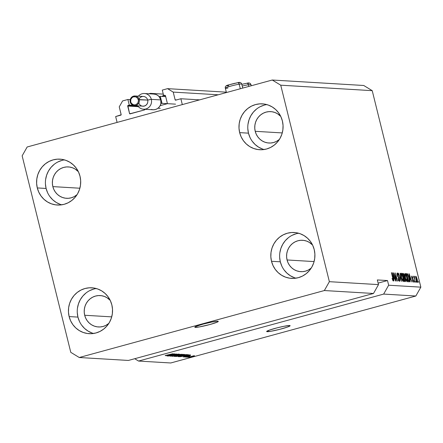 <?xml version="1.0" encoding="UTF-8"?>
<svg xmlns="http://www.w3.org/2000/svg" width="443" height="443" viewBox="0 0 443 443"><rect width="100%" height="100%" fill="white"/><g stroke="black" fill="none" stroke-linecap="round" stroke-linejoin="round"><path stroke-width="0.66" d="M199.616 99.869L180.866 98.75L182.311 104.598L117.102 122.412L115.656 116.564L121.172 114.754L119.25 106.846L122.589 100.938L127.877 99.492L129.267 105.107L128.027 105.445L137.934 106.038L127.866 105.528L129.544 113.519L131.045 113.607L129.544 113.519L129.76 113.818L144.501 109.936L144.839 109.343A0.482 0.465 93.4 0 1 144.501 109.936L130.115 113.868A0.482 0.465 93.4 0 1 129.544 113.519L127.695 106.038A0.482 0.465 93.4 0 1 128.027 105.445L129.267 105.107L133.088 105.334L129.267 105.107L127.877 99.492L130.203 99.631L127.877 99.492L122.589 100.938L119.25 106.846L121.16 114.565A0.482 0.465 93.4 0 1 120.828 115.152L115.656 116.564L117.102 122.412L182.311 104.598L180.866 98.75L199.616 99.869M175.694 100.162L180.866 98.75L175.694 100.162A0.482 0.465 93.4 0 1 175.129 99.819L176.63 99.908L175.129 99.819L175.694 100.162M218.216 94.785L173.219 92.1L175.129 99.819L173.219 92.1L218.216 94.785M226.318 92.161L167.565 88.65L173.219 92.1L167.565 88.65L226.318 92.161M162.276 90.095L167.565 88.65L162.276 90.095L163.666 95.705L165.494 95.815L163.666 95.705L162.276 90.095M165.189 95.383L163.666 95.705L164.907 95.367A0.482 0.465 93.4 0 1 165.472 95.716L165.189 95.383M167.321 103.197L165.472 95.716L167.321 103.197M151.318 109.46L153.344 109.781L155.388 109.526L157.287 108.707L158.904 107.383L160.122 105.661L166.989 103.789L160.122 105.667L160.853 103.662L162.016 103.341L160.283 96.325L165.704 96.652L160.283 96.325L159.12 96.64A7.863 7.548 -86.6 0 0 153.976 94.077L144.484 93.506A7.863 7.548 93.4 0 1 151.323 99.359A7.863 7.548 -86.6 0 0 145.786 93.706A7.863 7.548 -86.6 0 0 138.371 96.17A7.863 7.548 93.4 0 1 144.484 93.506M163.279 94.121L150.36 93.351L150.493 93.866L150.36 93.351L148.826 93.766L150.36 93.351L163.279 94.121M138.438 106.68L127.695 106.038L138.438 106.68M195.308 327.383A12.094 1.047 -13.9 0 1 194.809 327.216A12.094 1.047 -13.9 0 1 204.716 323.695A12.094 1.047 -13.9 0 1 217.795 321.236L218.233 321.552L216.898 322.282L209.938 324.514L199.084 326.978L194.865 327.283L196.205 326.336L203.16 324.104L212.103 321.995L217.795 321.236A12.094 1.047 -13.9 0 1 218.288 321.402A12.094 1.047 -13.9 0 1 208.387 324.924A12.094 1.047 -13.9 0 1 195.308 327.383L195.175 326.834L195.308 327.383M267.14 331.674A12.094 1.047 -13.9 0 1 266.642 331.508A12.094 1.047 -13.9 0 1 276.548 327.986A12.094 1.047 -13.9 0 1 289.628 325.533L290.065 325.843L287.446 327.067L279.511 329.404L270.917 331.27L266.697 331.574L269.322 330.14L277.252 327.803L283.935 326.286L289.628 325.533A12.094 1.047 -13.9 0 1 290.121 325.699A12.094 1.047 -13.9 0 1 280.22 329.221A12.094 1.047 -13.9 0 1 267.14 331.674L267.007 331.131L267.14 331.674M270.773 111.625A15.721 15.09 93.4 0 0 255.218 131.311L256.237 134.201L257.771 136.826L259.775 139.085L262.162 140.896L264.842 142.181L267.716 142.895L270.673 143.011L273.597 142.524L276.377 141.455L279.372 139.456A15.721 15.09 93.4 0 1 268.895 143.011A15.721 15.09 93.4 0 1 255.218 131.311L282.252 132.928L255.218 131.311L254.764 128.271L254.891 125.192L255.594 122.19L256.84 119.394L258.585 116.897L260.766 114.803L263.292 113.186L266.071 112.118L268.995 111.63L271.952 111.747L274.826 112.461L277.512 113.746L280.751 116.409A15.721 15.09 93.4 0 0 270.773 111.625L270.845 111.63M68.399 166.922A15.721 15.09 93.4 0 0 52.844 186.608L53.858 189.499L55.397 192.124L57.396 194.383L59.788 196.188L62.469 197.473L65.343 198.187L68.3 198.303L71.223 197.816L74.003 196.747L76.999 194.748A15.721 15.09 93.4 0 1 66.522 198.309A15.721 15.09 93.4 0 1 52.844 186.608L79.878 188.225L52.844 186.608L52.39 183.563L52.518 180.484L53.215 177.488L54.467 174.686L56.211 172.189L58.393 170.095L60.918 168.478L63.698 167.41L66.622 166.922L69.579 167.039L72.453 167.753L75.133 169.038L78.378 171.701A15.721 15.09 93.4 0 0 68.399 166.922L68.466 166.922M100.234 295.57A15.721 15.09 93.4 0 0 84.685 315.261L85.698 318.146L87.238 320.771L89.237 323.03L91.623 324.841L94.309 326.126L97.183 326.84L100.14 326.956L103.064 326.469L105.838 325.4L108.834 323.401A15.721 15.09 93.4 0 1 98.363 326.962A15.721 15.09 93.4 0 1 84.685 315.261L111.719 316.872L84.685 315.261L84.231 312.215L84.358 309.136L85.056 306.141L86.302 303.339L88.052 300.841L90.228 298.748L92.759 297.131L95.538 296.062L98.462 295.575L101.414 295.691L104.293 296.406L106.973 297.69L110.213 300.354A15.721 15.09 93.4 0 0 100.234 295.57L100.306 295.575M302.613 240.278A15.721 15.09 93.4 0 0 287.058 259.963L288.072 262.854L289.611 265.479L291.61 267.738L293.997 269.543L296.683 270.834L299.557 271.548L302.514 271.664L305.437 271.177L308.217 270.103L311.213 268.104A15.721 15.09 93.4 0 1 300.736 271.664A15.721 15.09 93.4 0 1 287.058 259.963L314.093 261.58L287.058 259.963L286.604 256.923L286.732 253.845L287.429 250.843L288.675 248.041L290.425 245.549L292.601 243.451L295.132 241.839L297.912 240.765L300.836 240.278L303.793 240.394L306.667 241.108L309.347 242.399L312.586 245.057A15.721 15.09 93.4 0 0 302.613 240.278L302.68 240.283M298.61 233.234A22.981 22.056 -86.6 0 0 280.314 261.807L271.504 261.281A22.981 22.056 93.4 0 1 294.235 232.509A22.981 22.056 93.4 0 1 314.225 249.608L312.741 245.383L310.493 241.546L307.569 238.245L304.081 235.604L300.16 233.727L295.957 232.68L291.638 232.509L287.363 233.223L283.304 234.79L279.611 237.149L276.421 240.211L273.868 243.86L272.046 247.953L271.022 252.333L270.839 256.835L271.504 261.281L272.988 265.507L275.23 269.338L278.16 272.644L281.648 275.286L285.569 277.163L289.772 278.21L294.091 278.376L298.36 277.667L302.425 276.1L306.119 273.741L309.303 270.679L311.855 267.029L313.683 262.937L314.702 258.557L314.89 254.055L314.225 249.608A22.981 22.056 93.4 0 1 291.494 278.381A22.981 22.056 93.4 0 1 271.504 261.281L280.314 261.807A22.981 22.056 -86.6 0 0 295.924 278.182M96.236 288.526A22.981 22.056 -86.6 0 0 77.935 317.099L69.13 316.573A22.981 22.056 93.4 0 1 91.862 287.8A22.981 22.056 93.4 0 1 111.852 304.9L110.368 300.681L108.12 296.843L105.196 293.537L101.707 290.896L97.787 289.019L93.584 287.978L89.264 287.806L84.99 288.515L80.931 290.082L77.232 292.441L74.047 295.503L71.495 299.152L69.673 303.245L68.648 307.625L68.466 312.127L69.13 316.573L70.609 320.798L72.857 324.636L75.781 327.936L79.275 330.578L83.195 332.46L87.393 333.501L91.718 333.673L95.987 332.959L100.052 331.397L103.745 329.033L106.929 325.97L109.482 322.327L111.304 318.229L112.328 313.849L112.511 309.347L111.852 304.9A22.981 22.056 93.4 0 1 89.121 333.679A22.981 22.056 93.4 0 1 69.13 316.573L77.935 317.099A22.981 22.056 -86.6 0 0 93.551 333.474M64.401 159.879A22.981 22.056 -86.6 0 0 46.1 188.452L37.29 187.926A22.981 22.056 93.4 0 1 60.021 159.148A22.981 22.056 93.4 0 1 80.011 176.253L78.527 172.028L76.285 168.19L73.355 164.89L69.867 162.249L65.946 160.366L61.743 159.325L57.424 159.153L53.154 159.868L49.09 161.429L45.396 163.788L42.212 166.856L39.66 170.5L37.832 174.597L36.813 178.978L36.625 183.474L37.29 187.926L38.774 192.146L41.022 195.983L43.946 199.284L47.434 201.925L51.355 203.808L55.558 204.849L59.877 205.02L64.152 204.312L68.211 202.744L71.904 200.386L75.094 197.323L77.647 193.674L79.469 189.582L80.493 185.196L80.676 180.7L80.011 176.253A22.981 22.056 93.4 0 1 57.28 205.026A22.981 22.056 93.4 0 1 37.29 187.926L46.1 188.452A22.981 22.056 -86.6 0 0 61.715 204.827M266.775 104.581A22.981 22.056 -86.6 0 0 248.473 133.155L239.663 132.629A22.981 22.056 93.4 0 1 262.394 103.856A22.981 22.056 93.4 0 1 282.39 120.956L280.906 116.736L278.658 112.899L275.734 109.593L272.24 106.951L268.32 105.074L264.122 104.027L259.797 103.861L255.528 104.57L251.463 106.137L247.77 108.496L244.586 111.558L242.033 115.208L240.211 119.3L239.187 123.68L239.004 128.182L239.663 132.629L241.147 136.854L243.395 140.691L246.319 143.992L249.808 146.633L253.728 148.51L257.931 149.557L262.25 149.728L266.525 149.014L270.584 147.447L274.283 145.088L277.468 142.026L280.02 138.377L281.842 134.284L282.867 129.904L283.049 125.402L282.39 120.956A22.981 22.056 93.4 0 1 259.653 149.728A22.981 22.056 93.4 0 1 239.663 132.629L248.473 133.155A22.981 22.056 -86.6 0 0 264.089 149.529M128.387 360.447L373.488 293.476L324.354 290.542L79.258 357.512L128.387 360.447L79.258 357.512L70.775 352.335L22.15 155.847L27.161 146.987L272.257 80.022L363.742 85.488L272.257 80.022L280.74 85.194L329.365 281.682L324.354 290.542L373.488 293.476L378.494 284.616L329.365 281.682L378.494 284.616L377.336 279.943L387.503 280.546L388.661 285.226L420.85 287.153L372.225 90.665L280.74 85.194L372.225 90.665L363.742 85.488L372.225 90.665L420.85 287.153L388.661 285.226L383.649 294.086L138.554 361.056L170.743 362.978L415.839 296.013L383.649 294.086L415.839 296.013L420.85 287.153L415.839 296.013L170.743 362.978L138.554 361.056L134.722 358.714L138.554 361.056L383.649 294.086L388.661 285.226L387.503 280.546L377.336 279.943L378.494 284.616L373.488 293.476L128.387 360.447M173.772 354.334L167.26 356.034L175.135 353.879L170.123 355.668L176.641 353.968L168.772 356.122L173.772 354.334L168.772 356.122L176.641 353.968L170.123 355.668L175.135 353.879L167.509 356.045L173.772 354.334M177.754 354.311L177.039 354.743L178.662 354.057L175.821 354.605L173.401 355.679L171.574 356.017L172.499 355.491L170.633 356.266L173.429 355.751L170.489 356.2L172.499 355.491L171.524 356.011L173.401 355.679L176.99 354.311L178.773 354.073L177.499 354.616L176.691 354.754L177.654 354.306L175.838 354.682L173.673 355.685L177.804 354.145M181.27 354.245L172.399 356.338L179.559 354.145L173.434 356.094L181.27 354.245L173.434 356.094L179.559 354.145L172.654 356.355L181.27 354.245M174.415 356.493L178.141 355.164L182.577 354.3L178.623 355.651L174.415 356.493L179.382 355.447L182.488 354.284L174.282 356.449M178.357 356.726L182.084 355.397L186.52 354.533L182.566 355.884L178.357 356.726L183.324 355.685L186.431 354.522L178.224 356.687M184.277 356.266L190.329 354.788L183.219 356.986L185.108 356.316L184.277 356.266L185.108 356.316L183.219 356.986L190.329 354.788L184.277 356.266M190.994 357.075L189.626 357.368L190.994 357.075M192.207 356.549L188.43 357.307L193.458 355.845L194.494 355.801L192.711 356.41L194.449 355.718L188.496 357.235L192.207 356.549M188.718 356.936L187.345 357.23L188.718 356.936M189.571 356.377L186.359 357.174L189.571 356.377M187.024 356.836L185.65 357.13L187.024 356.836M189.704 355.707L184.482 357.058L189.394 355.635L190.628 355.519L189.443 355.962L189.754 355.712L188.784 355.851L187.024 356.632L189.731 355.568M185.285 355.784L179.708 356.776L187.577 354.627L188.38 354.804L185.285 355.784L188.474 354.727L187.577 354.627L179.708 356.776L185.285 355.784M179.52 355.995L175.766 356.537L183.635 354.389L184.526 354.472L179.52 355.995L183.042 355.015L184.371 354.433L183.635 354.389L175.766 356.537L179.52 355.995M168.041 355.297L174.099 353.819L166.983 356.017L168.872 355.347L168.041 355.297L168.872 355.347L166.983 356.017L174.099 353.819L168.041 355.297M165.278 355.64L172.853 353.747L165.649 355.685L172.853 353.747L165.206 355.496M394.608 274.549L396.219 281.067L393.949 272.866L396.828 279.467L395.455 272.96L397.482 281.144L394.608 274.549L397.482 281.144L395.455 272.96L396.828 279.467L393.949 272.866L396.219 281.067L394.608 274.549M397.349 272.966L397.216 275.169L399.392 279.04L399.259 280.413L398.706 280.563L399.259 280.413L397.997 278.558L399.475 281.366L399.63 279.029L399.852 280.784L399.542 281.366L398.711 280.574L398.069 278.83L398.218 278.464L399.137 280.375L399.503 279.633L399.038 278.104L397.471 276.011L397.006 273.818L397.349 272.966L398.035 273.652L398.683 275.457L397.554 273.924L397.592 275.646L399.01 277.379L399.63 279.029L398.783 277.052L397.753 276.039L397.598 273.924L398.683 275.457L397.266 272.977M400.09 273.237L401.369 281.377L398.379 273.132L400.987 280.413L400.09 273.237L400.987 280.413L398.379 273.132L401.369 281.377L400.09 273.237M403.252 281.593L403.645 280.386L403.213 280.502L403.645 280.386L403.158 277.456L401.175 273.193C400.627 273.591 400.671 275.009 401.303 277.445L402.238 280.269L403.252 281.593L402.1 279.954L400.976 275.945L400.909 273.381L401.413 273.298L402 274.112L403.484 278.996L403.346 281.582M407.195 281.831L407.588 280.618L407.156 280.74L407.588 280.618L407.1 277.695L405.118 273.431C404.57 273.829 404.614 275.247 405.245 277.683L406.181 280.502L407.195 281.831L406.043 280.186L404.919 276.183L404.852 273.619L405.356 273.536L405.943 274.344L407.427 279.228L407.289 281.82M410.03 279.483L410.174 281.903L408.906 273.763L411.929 282.008L410.86 279.533L410.03 279.483L410.86 279.533L411.929 282.008L409.144 273.774L410.03 279.483M418.264 281.233L418.552 282.401L418.264 281.233M415.805 276.271L415.905 279.311L417.334 282.435L417.217 279.328L417.566 282.185L417.251 282.418L416.763 281.82L415.54 276.659L415.805 276.271L416.265 276.698L417.217 279.328L415.739 276.277M415.983 281.1L416.27 282.269L415.983 281.1M414.111 276.166L413.851 277.268L413.596 276.244L415.318 282.213L413.596 276.244L414.078 277.207L414.061 276.188L414.421 276.498L414.554 279.123L414.421 276.498L414.089 276.172M414.321 281L414.609 282.169L414.321 281M411.901 276.033L411.774 277.7L413.336 280.447L413.241 281.355L412.804 281.471L413.241 281.355L412.378 280.253L413.435 282.202L413.546 280.319L413.491 282.202L412.378 280.253L413.169 281.333L413.408 280.84L411.879 278.077L411.613 276.698L411.901 276.033L412.882 277.772L412.068 276.892L412.079 277.877L413.546 280.319L412.189 278.093L412.117 276.886L412.882 277.772L411.829 276.039M409.116 281.842C409.681 281.543 409.637 280.181 408.994 277.755L409.504 281.438L409.221 281.831L408.418 281.798L406.392 273.613L407.477 273.824L408.324 275.48L408.994 277.755L407.477 273.824L406.392 273.613L408.418 281.798L409.232 281.831M405.207 281.604L405.328 279.245L405.55 281.344L404.476 281.56L402.449 273.375L403.457 273.53L404.088 274.671L405.328 279.245L404.503 277.218L404.343 275.518L403.185 273.42L402.449 273.375L404.476 281.56L405.317 281.598M393.799 278.514L393.943 280.934L392.675 272.788L395.699 281.039L394.63 278.564L393.799 278.514L394.63 278.564L395.699 281.039L392.913 272.805L393.799 278.514M393.185 280.995L393.046 278.287L391.424 272.716L393.052 279.433L392.564 280.142L392.958 280.037L392.044 278.409L393.185 280.995L392.044 278.409L392.819 279.937L393.079 279.683L391.667 272.733L393.257 279.223L393.246 280.984M272.257 80.022L280.74 85.194L329.365 281.682L324.354 290.542L79.258 357.512L70.775 352.335L22.15 155.847L27.161 146.987L272.257 80.022M415.528 277.246L416.01 277.119L415.534 277.252L415.949 277.135L416.154 279.323L416.01 277.119L416.985 279.372L417.129 281.587L416.702 281.704L417.129 281.587L415.927 279.383L417.129 281.587M414.017 276.609L414.421 276.498L414.017 276.609M412.81 281.482L413.241 281.355M411.912 278.171L412.189 278.093L411.912 278.171M412.068 278.586L412.555 278.453L412.068 278.586M409.753 279.206L409.864 279.533L409.753 279.206M409.875 278.531L409.238 274.621L410.545 278.575L409.692 278.808L410.545 278.575L409.659 278.592L410.545 278.575L409.238 274.621L409.875 278.531M406.441 273.818L407.062 273.652L406.441 273.818M406.508 274.09L407.477 273.824L406.508 274.09M408.396 281.023L408.391 281.687M408.38 281.754L408.391 280.895M406.785 274.787L406.563 274.4M408.429 280.856L406.873 274.582L407.665 274.793L408.745 277.728L409.149 279.721L408.85 280.879L408.236 281.05L409.188 280.502L408.695 277.523L407.826 275.02L406.873 274.582L408.429 280.856M407.842 281.178L408.85 280.879M404.836 274.688L404.669 274.383M404.725 274.56L405.356 274.389L405.063 275.225L405.495 277.711L405.356 274.389L406.286 275.801L406.846 277.656L406.956 280.873L406.43 281.017L406.956 280.873L405.267 277.772L406.956 280.873M402.504 273.602L403.185 273.42L402.504 273.602M403.468 277.501L404.503 277.218L403.468 277.501M404.437 280.818L404.453 281.482M404.453 281.515L404.404 280.519M403.407 277.379L403.396 276.803M402.814 274.599L402.648 274.261M404.199 276.753L403.844 274.776L402.931 274.344L403.54 276.792L402.931 274.344L403.335 274.372L404.132 275.635L404.199 276.753L403.346 276.991L403.972 276.82M405.19 280.563L404.658 278.082L403.772 277.75L404.487 280.618L403.545 277.811L404.226 277.778L405.085 279.24L405.19 280.563L404.26 280.685L404.974 280.652M400.893 274.45L400.727 274.145M401.552 277.473L401.413 274.151L402.344 275.563L402.903 277.418L403.014 280.635L402.488 280.779L403.014 280.635L401.325 277.534L403.091 280.624L403.235 279.012L402.111 275.003L401.513 274.184L401.164 274.422L401.552 277.473M400.782 274.322L401.413 274.151M402.493 280.79L403.014 280.635M398.202 280.712L399.259 280.413M397.792 276.731L398.263 276.604L397.792 276.731M398.157 277.224L398.783 277.052L398.157 277.224M398.728 280.724L398.689 280.297M393.522 278.237L393.633 278.558L393.522 278.237M393.644 277.562L393.002 273.652L394.309 277.6L393.456 277.833L394.309 277.6L393.423 277.623L394.309 277.6L393.002 273.652L393.644 277.562M392.564 280.148L392.958 280.037M416.702 281.704L417.217 281.532L417.212 280.463L416.01 277.119M406.436 281.028L407.2 280.607L407.178 279.251L406.231 275.651L405.356 274.389M193.624 355.939L189.255 356.942M185.03 356.011L185.108 356.316L185.03 356.011M185.279 356.017L189.377 354.948L185.279 356.017M187.433 354.666L187.505 354.959L180.871 356.537L187.267 354.71L187.5 354.976L185.052 355.768L181.298 356.565L186.575 355.33L187.5 354.976L187.422 354.666M185.512 354.771L179.725 356.178L185.479 354.621L183.103 355.663L179.133 356.261M183.363 354.677L180.589 355.22L181.126 355.447L180.611 355.297L183.313 354.478L183.563 354.716L181.364 355.319L182.488 355.081L183.535 354.749L183.491 354.428M180.146 355.574L176.912 356.227L179.271 355.984L180.301 355.624L180.229 355.319M181.569 354.538L177.643 355.38L181.536 354.389L179.16 355.424L175.295 356.238L177.621 355.303L175.19 356.028M175.184 355.148L175.328 354.849M168.794 355.037L168.872 355.347L168.794 355.037M169.043 355.048L173.158 354.035L169.043 355.048M189.344 357.113L193.641 355.812M179.277 356.477L184.399 355.292L185.556 354.61M175.334 356.238L180.456 355.053L181.613 354.372M378.123 283.11L387.503 280.546L378.123 283.11M247.814 128.708L248.473 133.155L249.957 137.38M252.205 141.217L255.129 144.518L258.618 147.159L262.538 149.036M264.338 105.096L260.274 106.663M256.58 109.022L253.396 112.085L250.843 115.734L249.021 119.826L247.997 124.206M45.435 184.006L46.1 188.452L47.584 192.672M49.832 196.509L52.756 199.815L56.244 202.457L60.165 204.334M61.959 160.394L57.9 161.955M54.207 164.32L51.023 167.382L48.47 171.026L46.642 175.123L45.623 179.504M77.276 312.653L77.935 317.099L79.419 321.325M81.667 325.162L84.591 328.462L88.085 331.104L92.006 332.986M93.8 289.041L89.735 290.608M86.042 292.967L82.858 296.029L80.305 299.678L78.483 303.771L77.459 308.156M279.649 257.361L280.314 261.807L281.798 266.033M284.041 269.865L286.97 273.17L290.458 275.812L294.379 277.689M296.173 233.749L292.114 235.316M288.421 237.675L285.231 240.737L282.678 244.386L280.856 248.479L279.832 252.859M227.923 88.074A8.467 0.736 -13.9 0 1 225.382 88.063A8.467 0.736 -13.9 0 1 230.72 86.13A8.467 0.736 -13.9 0 1 239.181 84.209A1.933 1.351 -99 0 0 237.603 82.736A1.933 1.351 -99 0 0 237.431 82.78L236.446 82.952M237.431 82.78A1.933 1.351 81 0 1 237.603 82.736A1.933 1.351 81 0 1 239.181 84.209A8.467 0.736 166.1 0 0 230.205 86.274A8.467 0.736 166.1 0 0 225.332 88.174C224.889 86.496 226.085 85.383 228.931 84.84L237.592 82.741C239.785 82.01 241.175 82.47 241.767 84.109A8.467 0.736 166.1 0 0 239.181 84.209L240.305 88.755L239.181 84.209A8.467 0.736 -13.9 0 1 241.717 84.22M235.333 83.173L230.482 84.38M229.402 84.702L227.708 85.283M227.159 85.521L226.75 85.842L227.309 85.931M227.929 85.876L228.743 85.759M239.021 83.024L239.425 82.697L238.866 82.614M246.646 83.328A1.933 1.351 81 0 1 246.817 83.29C248.999 82.564 250.395 83.018 250.987 84.657A8.467 0.736 166.1 0 0 248.396 84.763L248.811 86.429L248.396 84.763A8.467 0.736 166.1 0 0 242.255 86.064A8.467 0.736 -13.9 0 1 248.396 84.763A1.933 1.351 -99 0 0 246.817 83.29A1.933 1.351 -99 0 0 246.646 83.328L245.66 83.5M244.547 83.727L241.828 84.358M248.235 83.572L248.639 83.245L248.086 83.162M241.828 84.347L246.806 83.29A1.933 1.351 81 0 1 248.396 84.763A8.467 0.736 -13.9 0 1 250.937 84.774M139.069 99.055A4.84 4.64 93.4 0 1 147.669 100.074L138.354 99.747A4.114 3.948 93.4 0 1 135.514 104.764A4.114 3.948 93.4 0 1 130.707 101.835L131.372 103.274L133.221 104.675L134.75 104.891L136.239 104.487L137.928 102.865L138.471 100.539L137.684 98.302L135.835 96.901L133.548 96.812L132.158 97.515L130.807 99.448L130.707 101.835L130.236 102.028A4.84 4.64 93.4 0 1 135.021 95.97A4.84 4.64 93.4 0 1 139.229 99.57A4.84 4.64 93.4 0 1 134.445 105.628A4.84 4.64 93.4 0 1 130.236 102.028L130.707 101.835A4.114 3.948 93.4 0 1 133.548 96.812A4.114 3.948 93.4 0 1 138.354 99.747L139.229 99.57A4.84 4.64 -86.6 0 0 134.716 95.965A4.84 4.64 -86.6 0 0 130.164 101.68M130.236 102.028A4.84 4.64 -86.6 0 0 134.75 105.639A4.84 4.64 -86.6 0 0 139.229 99.57L147.669 100.074L151.323 99.359L160.815 99.924A7.863 7.548 -86.6 0 0 159.12 96.64L160.815 99.924L160.853 103.662L162.016 103.341L175.572 104.155L162.016 103.341L160.283 96.325L159.12 96.64L157.553 95.267L155.687 94.387L153.66 94.066M143.549 109.205A7.863 7.548 93.4 0 1 137.79 105.833A7.863 7.548 -86.6 0 0 147.137 108.496A7.863 7.548 -86.6 0 0 151.323 99.359A7.863 7.548 93.4 0 1 143.549 109.205L153.034 109.77A7.863 7.548 -86.6 0 0 160.853 103.662A7.863 7.548 -86.6 0 0 160.815 99.924L151.323 99.359L147.669 100.074A4.84 4.64 -86.6 0 0 143.46 96.474L135.021 95.97C131.449 96.347 129.843 98.363 130.203 102.017C130.846 104.16 132.258 105.362 134.445 105.628L142.879 106.132A4.84 4.64 -86.6 0 0 147.669 100.074A4.84 4.64 93.4 0 1 138.831 103.053M164.048 95.145L162.016 96.43A8.223 7.891 93.4 0 1 163.583 95.367M158.024 108.197L160.283 108.33L158.024 108.197M404.121 276.803L402.997 277.113M405.079 280.64L403.955 280.951M225.332 88.174L226.417 92.548M241.767 84.109L242.753 88.085M250.987 84.657L251.259 85.759"/></g></svg>
